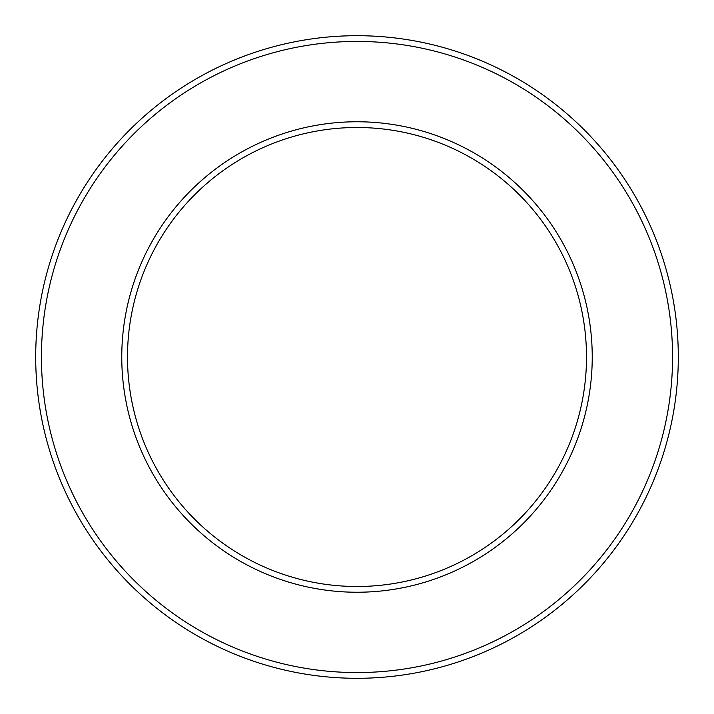 <?xml version="1.0" encoding="UTF-8"?>
<svg xmlns="http://www.w3.org/2000/svg" width="714" height="714" viewBox="0 0 714 714"><rect width="100%" height="100%" fill="white"/><g stroke="black" fill="none" stroke-linecap="round" stroke-linejoin="round"><path stroke-width="1.07" d="M357 672.561A315.561 315.561 0 0 0 672.561 357A315.561 315.561 0 0 0 357 41.439A315.561 315.561 0 0 0 41.439 357A315.561 315.561 0 0 0 357 672.561M357 35.7A321.3 321.3 0 0 1 678.3 357A321.3 321.3 0 0 1 357 678.3A321.3 321.3 0 0 1 35.7 357A321.3 321.3 0 0 1 357 35.7M357 592.236A235.236 235.236 0 0 1 121.764 357A235.236 235.236 0 0 1 357 121.764A235.236 235.236 0 0 1 592.236 357A235.236 235.236 0 0 1 357 592.236M357 127.503A229.497 229.497 0 0 0 127.503 357A229.497 229.497 0 0 0 357 586.497A229.497 229.497 0 0 0 586.497 357A229.497 229.497 0 0 0 357 127.503"/></g></svg>
